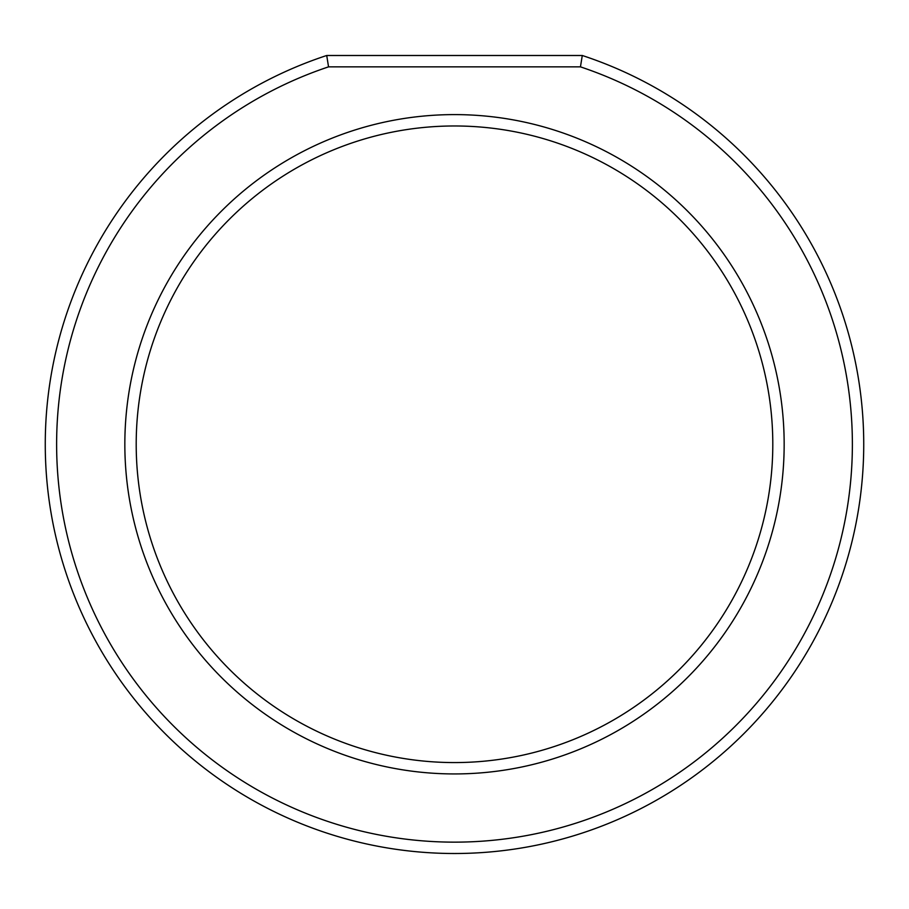 <?xml version="1.0" encoding="UTF-8"?>
<svg xmlns="http://www.w3.org/2000/svg" width="909" height="909" viewBox="0 0 909 909"><rect width="100%" height="100%" fill="white"/><g stroke="black" fill="none" stroke-linecap="round" stroke-linejoin="round"><path stroke-width="1.36" d="M328.547 66.857L326.717 55.494A409.243 409.243 0 0 0 123.692 685.193A409.243 409.243 0 0 0 785.308 685.193A409.243 409.243 0 0 0 582.283 55.494L580.453 66.857L328.547 66.857A397.869 397.869 0 0 0 133.237 678.989A397.869 397.869 0 0 0 775.763 678.989A397.869 397.869 0 0 0 580.453 66.857M326.717 55.494L582.283 55.494M124.84 444.274A329.66 329.66 0 0 0 454.5 773.934A329.66 329.66 0 0 0 784.16 444.274A329.66 329.66 0 0 0 454.5 114.602A329.66 329.66 0 0 0 124.84 444.274M772.798 444.274A318.298 318.298 0 0 0 454.5 125.976A318.298 318.298 0 0 0 136.202 444.274A318.298 318.298 0 0 0 454.5 762.571A318.298 318.298 0 0 0 772.798 444.274"/></g></svg>
